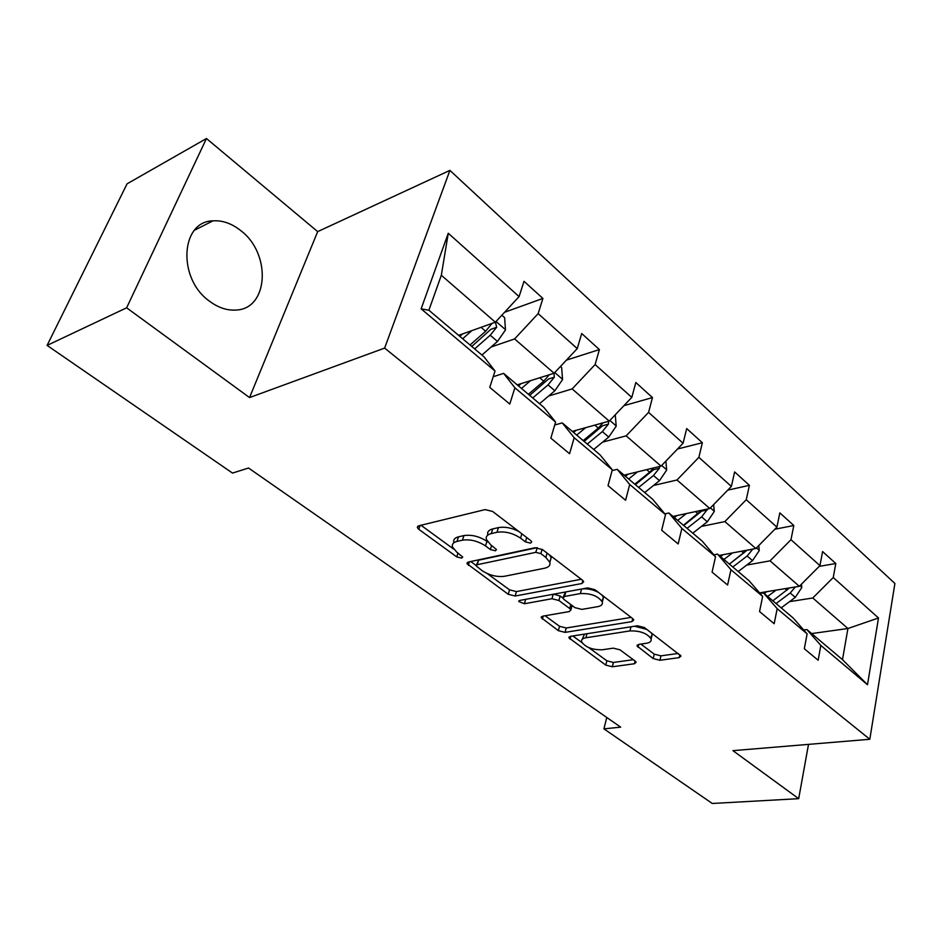 <?xml version="1.0" encoding="UTF-8"?>
<svg xmlns="http://www.w3.org/2000/svg" width="942" height="942" viewBox="0 0 942 942"><rect width="100%" height="100%" fill="white"/><g stroke="black" fill="none" stroke-linecap="round" stroke-linejoin="round"><path stroke-width="1.41" d="M530.582 543.145L531.747 541.815L530.841 540.684L492.654 511.471L485.118 509.598L418.695 525.824L417.318 527.544L418.813 529.333L456.764 556.899L461.686 558.135L462.699 556.969L456.905 552.295L452.419 546.89C451.76 544.193 453.302 542.356 457.023 541.414L462.463 540.166C470.235 539.071 477.924 540.991 485.53 545.936L490.37 549.539L495.41 550.799L496.493 549.551L490.711 544.794L486.355 539.436C485.66 536.551 487.308 534.597 491.3 533.572L496.964 532.277C505.053 531.123 512.931 533.09 520.573 538.165L525.424 541.862L530.582 543.145M240.693 230.566C231.756 223.49 222.524 220.251 212.998 220.84C180.334 221.276 177.379 278.797 209.536 301.216C218.049 307.551 226.681 310.507 235.429 310.083C268.6 309.624 271.779 253.763 240.693 230.566M653.183 658.564L659.906 660.271L679.17 657.634L681.042 656.021L644.375 627.525L637.404 625.771L570.499 636.333L568.921 637.828L605.777 665.111L612.312 666.771L634.413 663.757L636.133 662.261L635.132 661.048L620.013 649.85L613.313 648.155L602.279 649.78C592.294 649.933 585.394 647.272 581.579 641.796C581.096 639.724 582.533 638.382 585.912 637.769L629.951 630.916C640.183 630.657 647.248 633.318 651.122 638.923C651.64 641.196 650.039 642.656 646.306 643.292L638.817 644.399L637.051 645.976L653.183 658.564L654.231 654.148L660.954 655.844L678.252 653.442M732.947 750.656L798.686 798.675L712.282 803.479L603.928 728.861L620.672 727.153L248.535 468.021L232.509 473.084L47.1 345.408L126.628 307.798L249.548 397.571L384.63 348.093L869.819 739.282L732.947 750.656M581.979 583.498L583.71 581.685L582.545 580.237L542.462 549.575L535.115 547.738L468.41 562.021L466.973 563.669L508.268 594.296L515.133 596.027L581.979 583.498L582.804 580.449M518.971 600.772L518.759 601.514L519.819 600.419L587.761 587.89L594.908 589.692L632.706 618.6L631.964 621.614L633.766 619.907L632.706 618.6M631.964 621.614L565.059 632.376L558.359 630.669L541.214 617.681L542.769 616.15L569.262 611.57L570.899 609.945L569.757 608.544L558.912 600.49L551.965 598.735L524.4 603.751L518.759 601.514M798.686 798.675L808.507 744.38M249.548 397.571L317.678 231.626L206.463 138.521L126.628 307.798M206.463 138.521L127.064 183.831L47.1 345.408M803.703 629.974L806.835 629.527L842.489 659.647L867.5 684.728L820.835 645.423L818.139 660.236L804.315 648.755L807.117 633.872L777.185 608.662L774.171 623.722L759.546 611.558L762.655 596.427L730.945 569.722L727.601 585.017L712.081 572.124L715.531 556.746L681.878 528.403L678.158 543.946L661.673 530.24L665.511 514.626L629.715 484.482L625.594 500.261L608.026 485.672L612.3 469.811L574.173 437.7L569.58 453.726L550.846 438.16L555.592 422.063L514.885 387.786L509.787 404.047L489.758 387.397L495.033 371.066L421.133 308.835L448.262 233.251L519.089 296.589L524.011 281.328L542.91 298.426L538.141 313.627L577.246 348.599L581.697 333.527L599.406 349.564L595.108 364.566L631.811 397.383L635.815 382.511L652.465 397.571L648.579 412.384L683.08 443.235L686.694 428.563L702.367 442.74L698.87 457.353L731.369 486.413L734.63 471.942L749.408 485.318L746.252 499.719L776.914 527.143L779.846 512.872L793.812 525.506L790.974 539.707L819.952 565.624L822.59 551.553L835.801 563.504L833.246 577.517L878.497 617.976L867.5 684.728M806.835 629.527L820.835 645.423M384.63 348.093L449.911 170.384L894.9 583.475L869.819 739.282M746.688 565.082L770.05 560.855L799.346 586.301L759.57 592.871M799.346 586.301L819.952 565.624M770.05 560.855L790.974 539.707M760.076 593.448L763.456 592.883L793.199 618.011L807.117 633.872M763.456 592.883L777.185 608.662M701.401 526.425L724.857 521.585L755.849 548.515L719.135 555.439M755.849 548.515L776.914 527.143M724.857 521.585L746.252 499.719M713.871 554.803L717.557 554.108L749.031 580.696L762.655 596.427M717.557 554.108L730.945 569.722M653.454 485.507L676.98 479.996L709.809 508.515L672.977 516.44M709.809 508.515L731.369 486.413M676.98 479.996L698.87 457.353M664.875 513.861L668.891 512.99L702.273 541.191L715.531 556.746M668.891 512.99L681.878 528.403M602.609 442.128L626.171 435.852L661.025 466.125L624.099 475.157M661.025 466.125L683.08 443.235M626.171 435.852L648.579 412.384M612.088 470.611L617.21 469.328L652.665 499.284L665.511 514.626M617.21 469.328L629.715 484.482M548.609 396.04L572.147 388.916L609.215 421.121L572.277 431.377M609.215 421.121L631.811 397.383M572.147 388.916L595.108 364.566M554.72 425.019L562.221 422.887L599.96 454.762L612.3 469.811M562.221 422.887L574.173 437.7M491.123 346.986L514.615 338.932L554.108 373.244L517.217 384.854M554.108 373.244L577.246 348.599M514.615 338.932L538.141 313.627M493.196 376.741L503.617 373.362L543.852 407.356L555.592 422.063M503.617 373.362L514.885 387.786M448.262 233.251L441.327 275.264L495.374 322.211L458.613 335.352M495.374 322.211L519.089 296.589M317.678 231.626L449.911 170.384M606.766 717.474L603.928 728.861M842.489 659.647L847.93 628.514L812.781 597.982L789.537 601.644M811.627 633.577L847.93 628.514L878.497 617.976M441.327 275.264L428.881 310.236L484 356.794L495.033 371.066M428.881 310.236L421.133 308.835M812.781 597.982L833.246 577.517M504.559 312.285L542.91 298.426M566.425 360.127L599.406 349.564M623.91 405.684L652.465 397.571M677.534 448.993L702.367 442.74M727.73 490.146L749.408 485.318M774.842 529.239L793.812 525.506M819.175 566.389L835.801 563.504M518.665 531.37C511.459 527.755 504.7 526.507 498.389 527.614L496.964 532.277M487.768 534.809C487.085 531.924 488.733 529.957 492.725 528.921L498.389 527.614M453.856 542.345C453.208 539.636 454.75 537.8 458.471 536.846L463.9 535.586C471.671 534.467 479.348 536.387 486.943 541.344L487.662 541.885M420.98 525.259L453.432 548.927M487.167 573.525L509.563 589.857L516.428 591.588L581.273 579.259M470.717 561.526L476.146 565.483M540.861 553.625L535.751 552.342L477.182 564.717L476.157 565.883L482.08 570.64C489.381 575.327 496.858 577.211 504.5 576.28L544.558 568.226C548.774 567.284 550.54 565.341 549.857 562.398L545.865 557.44L540.861 553.625L542.097 549.316M537.293 547.655L535.751 552.342M476.417 565.059L478.571 560.207L537.093 547.691M549.728 562.033L551.164 557.77L549.575 555.015M631.14 617.399L566.236 627.996L565.059 632.376M545.077 615.75L559.548 626.3L566.236 627.996M571.829 606.53L572.135 605.541M562.927 598.064L560.149 595.992L553.625 594.19M597.664 606.672C601.302 605.953 602.856 604.423 602.303 602.056C598.17 596.003 590.858 593.177 580.354 593.578L564.588 596.439L562.939 598.123L564.117 599.559L574.95 607.649L581.897 609.392L597.664 606.672M601.891 601.102L603.492 597.487L602.044 595.144M598.535 592.459C593.154 589.598 587.737 588.409 582.274 588.903M565.435 592.012L563.245 597.016M640.89 644.092L654.231 654.148M650.592 637.816L652.205 634.425L651.369 632.883M646.824 629.397L634.519 626.23M584.535 634.119L582.238 639.265M588.785 647.625L606.872 660.801L613.395 662.462L633.295 659.694M572.818 635.968L581.932 642.621M462.51 333.963L459.802 336.353M471.918 330.595L462.663 338.767M501.839 315.217L504.629 317.666L505.477 329.959L497.47 341.451L481.927 355.04M492.007 323.412L485.625 331.266L470.023 344.996M474.65 348.905L490.229 335.222L496.658 327.274L495.421 322.164M496.658 327.274L490.864 329.323L471.754 346.456M521.126 383.63L518.465 385.914M530.57 380.65L521.468 388.457M560.419 366.52L561.656 367.604L562.551 379.591L554.838 390.753L539.542 403.729M549.233 374.786L543.722 381.192L528.38 394.298M532.725 397.96L548.044 384.913L554.285 377.212L554.049 373.267M554.285 377.212L548.48 379.025L529.687 395.393M576.198 430.282L573.572 432.472M585.653 427.656L576.704 435.11M615.267 414.763L616.186 426.208L608.744 437.064L593.696 449.475M603.045 422.84L598.288 428.092L583.204 440.597M587.278 444.047L602.35 431.577L608.414 424.124L608.65 421.286M608.414 424.124L602.609 425.737L584.134 441.386M628.02 474.203L625.441 476.287M637.487 471.883L628.679 479.019M665.9 461.074L666.665 470.093L659.482 480.667L644.693 492.548M653.724 467.915L649.639 472.213L634.79 484.188M638.641 487.438L653.465 475.498L659.365 468.28L659.741 466.443M659.365 468.28L653.56 469.693L635.391 484.694M676.886 515.604L674.354 517.605M686.329 513.567L677.663 520.408M713.659 504.571L714.283 511.482L707.324 521.786L692.782 533.172M701.543 510.293L683.445 525.283M687.071 528.344L701.649 516.899L707.689 508.974M707.383 509.893L701.59 511.141L683.739 525.542M723.032 554.708L720.536 556.628M732.452 552.93L723.927 559.489M758.781 545.536L759.252 550.587L752.528 560.62L738.21 571.558M746.723 550.234L729.391 564.093M732.817 566.99L747.147 556.004L752.74 549.198L746.971 550.293L729.414 564.128M766.682 591.694L764.233 593.542M776.055 590.139L767.683 596.451M801.465 584.17L801.795 587.572L795.284 597.369L781.201 607.873M789.49 587.926L772.84 600.819M776.09 603.551L790.197 593.001L795.342 586.96M521.856 533.82L520.573 538.165M492.725 528.921L491.3 533.572M491.606 545.465L490.37 549.539M486.943 541.344L485.53 545.936M463.9 535.586L462.463 540.166M458.471 536.846L457.023 541.414M457.965 553.06L456.764 556.899M420.085 525.483L418.813 529.333M526.696 537.517L525.424 541.862M516.428 591.588L515.133 596.027M509.563 589.857L508.268 594.296M469.41 561.809L468.327 565.294M478.571 560.207L477.182 564.717M547.09 553.119L545.865 557.44M559.548 626.3L558.359 630.669M543.24 616.068L542.392 619.082M570.828 604.564L569.757 608.544M560.149 595.992L558.912 600.49M553.201 594.261L551.965 598.735M525.671 599.336L524.4 603.751M581.567 589.033L580.354 593.578M565.824 591.941L564.588 596.439M638.758 644.399L638.064 647.225M630.975 626.795L629.951 630.916M586.972 633.742L585.912 637.769M635.085 661.025L634.413 663.757M613.395 662.462L612.312 666.771M606.872 660.801L605.777 665.111M570.793 636.286L570.028 639.147M679.853 654.666L679.17 657.634M660.954 655.844L659.906 660.271M505.454 329.653L496.057 321.481M485.625 331.266L481.044 327.333M497.47 341.451L490.229 335.222M562.527 379.285L554.779 372.537M543.722 381.192L539.731 377.766M554.838 390.753L548.044 384.913M616.162 425.914L609.863 420.438M598.288 428.092L594.826 425.113M608.744 437.064L602.35 431.577M666.653 469.811L661.661 465.478M649.639 472.213L646.648 469.646M659.482 480.667L653.465 475.498M714.26 511.212L710.433 507.879M698.034 513.802L695.479 511.6M707.324 521.786L701.649 516.899M759.228 550.316L756.45 547.891M743.744 553.072L741.566 551.2M752.528 560.62L747.147 556.004M801.772 587.302L799.935 585.712M786.97 590.222L785.133 588.644M795.284 597.369L790.197 593.001M194.535 230.201L212.998 220.84M417.753 526.237L417.318 527.544M467.338 562.492L466.973 563.669M551.164 557.77L549.857 562.398M541.497 616.669L541.214 617.681M572.1 605.518L570.899 609.945M603.492 597.487L602.303 602.056M637.287 645.023L637.051 645.976M652.205 634.425L651.122 638.923M569.168 636.874L568.921 637.828"/></g></svg>
